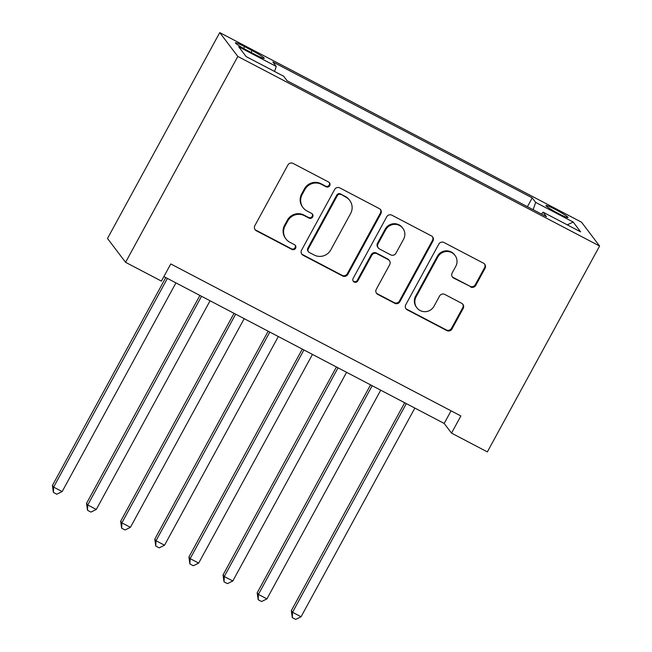 <?xml version="1.0" encoding="UTF-8"?>
<svg xmlns="http://www.w3.org/2000/svg" width="652" height="652" viewBox="0 0 652 652"><rect width="100%" height="100%" fill="white"/><g stroke="black" fill="none" stroke-linecap="round" stroke-linejoin="round"><path stroke-width="0.98" d="M329.733 185.657A2.698 2.641 142.8 0 0 328.673 182.071L293.082 163.416A3.847 3.765 142.8 0 0 287.891 165.029L254.842 225.657A3.847 3.765 142.8 0 0 256.35 230.775L291.949 249.431A2.698 2.641 142.8 0 0 295.38 245.445A2.698 2.641 142.8 0 0 294.517 244.712L289.912 242.299A12.323 12.054 142.8 0 1 285.071 225.902L287.825 220.857A12.323 12.054 142.8 0 1 304.419 215.69L309.024 218.11A2.698 2.641 142.8 0 0 312.455 214.125A2.698 2.641 142.8 0 0 311.599 213.391L306.986 210.979A12.323 12.054 142.8 0 1 302.145 194.581L304.9 189.528A12.323 12.054 142.8 0 1 321.493 184.369L326.106 186.782A2.698 2.641 142.8 0 0 329.733 185.657M303.05 207.646L302.561 207.002A12.323 12.054 142.8 0 1 301.656 193.937L304.411 188.884A12.323 12.054 142.8 0 1 321.004 183.725L325.617 186.138A2.698 2.641 142.8 0 0 329.268 182.495M254.891 229.398A3.847 3.765 142.8 0 0 255.861 230.132L291.46 248.787A2.698 2.641 142.8 0 0 295.111 245.144M285.967 238.966L285.478 238.322A12.323 12.054 142.8 0 1 284.582 225.258L287.336 220.213A12.323 12.054 142.8 0 1 303.93 215.046L308.535 217.466A2.698 2.641 142.8 0 0 312.186 213.815M555.431 209.479A12.551 1.084 28.6 0 0 545.977 205.535A12.551 1.084 28.6 0 0 558.56 213.603A12.551 1.084 28.6 0 0 568.014 217.548A12.551 1.084 28.6 0 0 555.431 209.479M470.581 286.962A3.847 3.765 142.8 0 0 475.773 285.348L485.047 268.339A3.847 3.765 142.8 0 0 483.531 263.221L443.996 242.503A3.847 3.765 142.8 0 0 438.812 244.117L405.764 304.737A3.847 3.765 142.8 0 0 407.272 309.863L446.807 330.572A3.847 3.765 142.8 0 0 451.991 328.967L463.189 308.42A3.847 3.765 142.8 0 0 461.681 303.294L444.762 294.427A3.847 3.765 142.8 0 0 439.578 296.041L434.02 306.228A10.302 10.082 142.8 0 1 416.848 307.76A10.302 10.082 142.8 0 1 416.098 296.839L437.859 256.929A10.302 10.082 142.8 0 1 455.023 255.405A10.302 10.082 142.8 0 1 455.781 266.318L452.154 272.976A3.847 3.765 142.8 0 0 453.67 278.094L470.1 286.318A3.847 3.765 142.8 0 0 475.284 284.704L484.558 267.695A3.847 3.765 142.8 0 0 484.501 263.946M237.817 56.447L125.575 262.316L161.411 281.102L170.767 263.946L460.866 415.96L451.518 433.115L487.354 451.893L599.596 246.024L237.817 56.447L219.74 32.6L581.511 222.177L599.596 246.024M380.858 213.742A3.847 3.765 142.8 0 0 379.342 208.624L339.814 187.906A3.847 3.765 142.8 0 0 334.623 189.52L301.574 250.14A3.847 3.765 142.8 0 0 303.09 255.266L342.618 275.983A3.847 3.765 142.8 0 0 347.801 274.37L380.858 213.742L380.369 213.098A3.847 3.765 142.8 0 0 380.312 209.357M391.909 215.209L431.437 235.918A3.847 3.765 142.8 0 1 432.952 241.044L399.896 301.664A3.847 3.765 142.8 0 1 394.713 303.278L377.793 294.411A3.847 3.765 142.8 0 1 376.277 289.292L389.684 264.704A3.847 3.765 142.8 0 0 388.168 259.577L376.946 253.701A3.847 3.765 142.8 0 0 371.762 255.315L357.809 280.906A2.698 2.641 142.8 0 1 353.311 281.305A2.698 2.641 142.8 0 1 353.115 278.453L386.717 216.814A3.847 3.765 142.8 0 1 391.909 215.209M247.589 50.611L255.095 54.548A12.16 1.051 28.6 0 0 264.256 58.37A12.16 1.051 28.6 0 0 252.063 50.554L244.557 46.618A12.16 1.051 28.6 0 0 235.396 42.796A12.16 1.051 28.6 0 0 247.589 50.611M527.419 206.684L532.228 197.858L272.838 61.94L276.261 66.455L274.557 71.467M532.228 197.858L535.642 202.373L573.189 222.047L580.614 231.843L543.075 212.169L546.498 216.684L287.108 80.758L283.685 76.251L246.146 56.577L238.713 46.781L276.261 66.455M125.575 262.316L107.49 238.469L219.74 32.6M163.88 276.562L444.183 423.45L451.518 433.115M451.07 410.825L444.183 423.45M543.075 212.169L541.478 214.052M533.165 209.7L535.642 202.373M573.189 222.047L567.289 224.858M301.632 253.889A3.847 3.765 142.8 0 0 302.601 254.622L342.129 275.34A3.847 3.765 142.8 0 0 347.312 273.726L380.369 213.098M340.923 194.557A2.698 2.641 142.8 0 0 337.296 195.681L308.282 248.893A2.698 2.641 142.8 0 0 309.341 252.479L314.199 255.03A12.323 12.054 142.8 0 0 330.8 249.871L350.629 213.497A12.323 12.054 142.8 0 0 345.788 197.1L340.442 193.913A2.698 2.641 142.8 0 0 336.807 195.038L337.296 195.681M308.477 251.753L307.988 251.11A2.698 2.641 142.8 0 1 307.793 248.249L336.807 195.038M349.725 200.433L349.236 199.789A12.323 12.054 142.8 0 0 345.299 196.456L345.788 197.1M340.442 193.913L345.299 196.456M376.334 293.033A3.847 3.765 142.8 0 0 377.304 293.767L394.224 302.634A3.847 3.765 142.8 0 0 399.407 301.02L432.463 240.401A3.847 3.765 142.8 0 0 432.406 236.652M389.399 260.621L388.918 259.977A3.847 3.765 142.8 0 0 387.679 258.934L376.457 253.057A3.847 3.765 142.8 0 0 371.273 254.671L357.32 280.262L357.809 280.906M353.091 280.963A2.698 2.641 142.8 0 0 357.32 280.262M403.596 239.194A10.302 10.082 142.8 0 0 402.838 228.273A10.302 10.082 142.8 0 0 385.674 229.797L378.005 243.864A3.847 3.765 142.8 0 0 379.521 248.982L390.744 254.867A3.847 3.765 142.8 0 0 395.927 253.253L403.596 239.194M402.838 228.273L402.349 227.63A10.302 10.082 142.8 0 0 385.185 229.154L385.674 229.797M378.29 247.939L377.801 247.295A3.847 3.765 142.8 0 1 377.516 243.22L385.185 229.154M452.211 276.717A3.847 3.765 142.8 0 0 453.181 277.45L470.1 286.318M455.023 255.405L454.534 254.761A10.302 10.082 142.8 0 0 437.37 256.285L437.859 256.929M416.848 307.76L416.359 307.116A10.302 10.082 142.8 0 1 415.609 296.195L437.37 256.285M405.813 308.486A3.847 3.765 142.8 0 0 406.783 309.219L446.318 329.928A3.847 3.765 142.8 0 0 451.502 328.323L462.708 307.777A3.847 3.765 142.8 0 0 462.651 304.028M165.771 277.556L52.404 485.487L53.627 487.101L62.16 491.575L175.942 282.887M167.409 278.412L53.627 487.101L53.391 492.423L52.404 485.487M62.16 491.575L56.797 494.208L53.391 492.423M199.903 295.446L86.537 503.377L87.759 504.99L96.292 509.457L210.066 300.768M201.533 296.301L87.759 504.99L87.515 510.304L86.537 503.377M96.292 509.457L90.93 512.097L87.515 510.304M234.035 313.327L120.661 521.258L121.883 522.871L130.416 527.346L244.198 318.657M235.665 314.183L121.883 522.871L121.647 528.193L120.661 521.258M130.416 527.346L125.062 529.978L121.647 528.193M268.159 331.208L154.793 539.147L156.015 540.752L164.548 545.227L278.331 336.538M269.798 332.064L156.015 540.752L155.779 546.074L154.793 539.147M164.548 545.227L159.186 547.859L155.779 546.074M302.292 349.097L188.925 557.028L190.148 558.642L198.681 563.108L312.463 354.419M303.93 349.953L190.148 558.642L189.903 563.956L188.925 557.028M198.681 563.108L193.318 565.749L189.903 563.956M336.424 366.978L223.057 574.909L224.272 576.523L232.805 580.997L346.587 372.308M338.054 367.834L224.272 576.523L224.035 581.845L223.057 574.909M232.805 580.997L227.45 583.63L224.035 581.845M370.556 384.859L257.181 592.798L258.404 594.412L266.937 598.878L380.719 390.189M372.186 385.723L258.404 594.412L258.168 599.726L257.181 592.798M266.937 598.878L261.582 601.519L258.168 599.726M404.68 402.749L291.314 610.679L292.536 612.293L301.069 616.768L414.851 408.079M406.318 403.604L292.536 612.293L292.3 617.615L291.314 610.679M301.069 616.768L295.706 619.4L292.3 617.615M243.571 48.419L244.557 46.618M251.044 52.421L252.063 50.554M321.004 183.725L321.493 184.369M304.411 188.884L304.9 189.528M301.656 193.937L302.145 194.581M308.535 217.466L309.024 218.11M303.93 215.046L304.419 215.69M287.336 220.213L287.825 220.857M284.582 225.258L285.071 225.902M291.46 248.787L291.949 249.431M255.861 230.132L256.35 230.775M325.617 186.138L326.106 186.782M347.312 273.726L347.801 274.37M342.129 275.34L342.618 275.983M302.601 254.622L303.09 255.266M307.793 248.249L308.282 248.893M432.463 240.401L432.952 241.044M399.407 301.02L399.896 301.664M394.224 302.634L394.713 303.278M377.304 293.767L377.793 294.411M387.679 258.934L388.168 259.577M376.457 253.057L376.946 253.701M371.273 254.671L371.762 255.315M377.516 243.22L378.005 243.864M453.181 277.45L453.67 278.094M415.609 296.195L416.098 296.839M462.708 307.777L463.189 308.42M451.502 328.323L451.991 328.967M446.318 329.928L446.807 330.572M406.783 309.219L407.272 309.863M484.558 267.695L485.047 268.339M475.284 284.704L475.773 285.348"/></g></svg>
